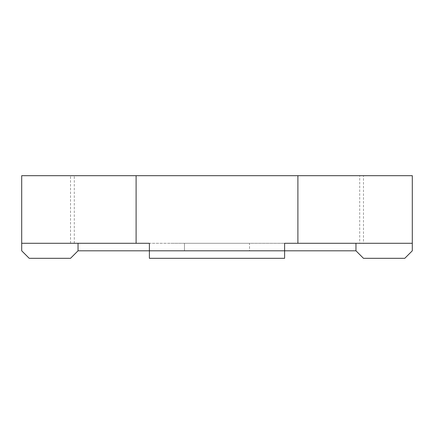 <?xml version="1.0" encoding="UTF-8"?>
<svg xmlns="http://www.w3.org/2000/svg" width="434" height="434" viewBox="0 0 434 434"><rect width="100%" height="100%" fill="white"/><g stroke="black" fill="none" stroke-linecap="round" stroke-linejoin="round"><path stroke-width="0.33" stroke-dasharray="2.17 1.63" d="M359.721 175.689L74.279 175.689L359.721 175.689L359.721 243.29L355.961 243.29L359.721 243.29M355.961 250.803L355.961 243.29L149.394 243.29L149.394 250.803L355.961 250.803L355.961 243.29L355.961 250.803L363.475 258.311L404.786 258.311L412.3 250.803L412.3 175.689L21.7 175.689L21.7 243.29L170.698 243.29L149.394 243.29L149.394 258.311L284.606 258.311L149.394 258.311L284.606 258.311L284.606 250.803L284.606 258.311L284.606 250.803L249.528 250.803L249.528 243.29L284.606 243.29L284.606 250.803L184.472 250.803L184.472 243.29L249.528 243.29L70.525 243.29L78.039 243.29L74.279 243.29L78.039 243.29L78.039 250.803L78.039 243.29L21.7 243.29L21.7 250.803L29.214 258.311L70.525 258.311L78.039 250.803L78.039 243.29M363.475 175.689L70.525 175.689L363.475 175.689L363.475 243.29L355.961 243.29L363.475 243.29M412.3 243.29L170.698 243.29L184.472 243.29L184.472 250.803L149.394 250.803L149.394 258.311L149.394 250.803L184.472 250.803L78.039 250.803M74.279 243.29L74.279 175.689M21.7 243.29L149.394 243.29L149.394 250.803L284.606 250.803L249.528 250.803L249.528 243.29L355.961 243.29M297.898 243.29L297.898 175.689M284.606 243.29L284.606 250.803L284.606 243.29M136.102 243.29L136.102 175.689M70.525 243.29L70.525 175.689"/><path stroke-width="0.65" d="M297.898 175.689L297.898 243.29L284.606 243.29L284.606 258.311L149.394 258.311L149.394 243.29L21.7 243.29L21.7 175.689L412.3 175.689L412.3 250.803L404.786 258.311L363.475 258.311L355.961 250.803L355.961 243.29M21.7 243.29L21.7 250.803L29.214 258.311L70.525 258.311L78.039 250.803L355.961 250.803M136.102 243.29L136.102 175.689M297.898 243.29L412.3 243.29M78.039 243.29L78.039 250.803"/></g></svg>
